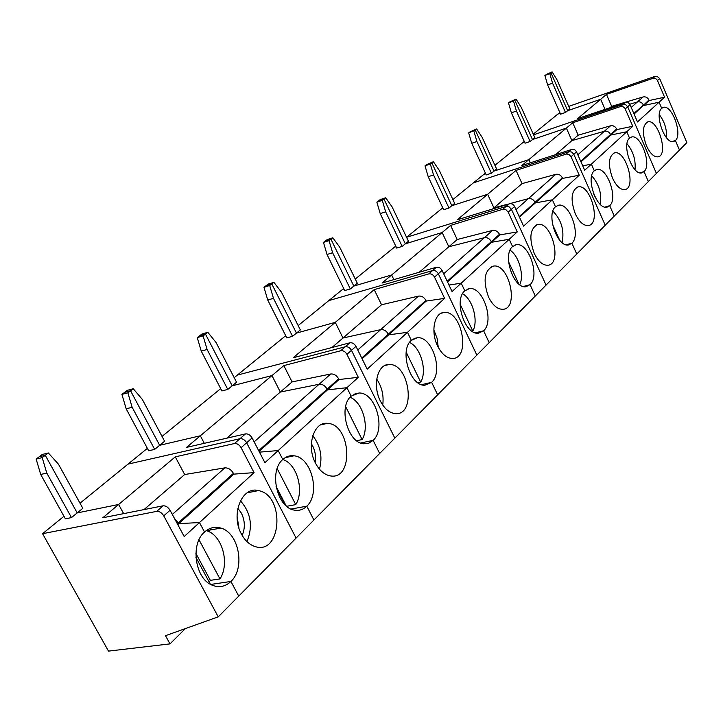<?xml version="1.0" encoding="UTF-8"?>
<svg xmlns="http://www.w3.org/2000/svg" width="723" height="723" viewBox="0 0 723 723"><rect width="100%" height="100%" fill="white"/><g stroke="black" fill="none" stroke-linecap="round" stroke-linejoin="round"><path stroke-width="1.08" d="M610.393 107.42L611.658 106.335L643.036 96.963C645.63 96.466 647.6 97.478 648.947 100L649.173 100.533L664.573 97.198L657.306 80.145L655.553 78.464L653.637 78.102L606.47 94.388L600.659 99.277L567.672 110.691L550.944 72.761L544.88 75.445L549.778 73.647L552.571 83.181L565.494 112.472L560.578 114.171L547.654 84.953L544.88 75.445M555.915 154.406L578.201 135.183L610.519 125.811C613.185 125.323 615.237 126.389 616.647 129.019L616.891 129.571L610.818 135.029L626.787 131.749L629.552 138.138C621.301 144.501 632.625 176.096 641.943 172.815L644.048 171.613L640.045 172.842L644.048 171.613C652.11 164.808 640.677 133.592 631.369 137.099L629.552 138.138L626.787 131.749L591.369 164.139L594.306 170.8L596.52 169.571C606.714 166.055 618.418 198.283 609.697 205.694L614.27 216.078L648.368 181.572L644.048 171.613L648.368 181.572L656.412 173.43L627.672 106.796L656.412 173.43L679.484 150.077L675.409 140.506L679.484 150.077L686.85 142.63L659.674 78.581L656.999 76.267L655.101 76.34L568.721 106.389M649.173 100.533L643.615 105.531L659.096 102.196L661.708 108.333C654.071 114.189 665.124 144.808 673.655 141.536L675.409 140.506L671.974 141.591L675.409 140.506C682.864 134.252 671.748 103.995 663.226 107.456L661.708 108.333L659.096 102.196L637.496 121.961L629.869 104.311L628.423 102.774L626.47 102.169L577.731 118.554L600.659 99.277L567.672 110.691L569.832 108.92L556.99 79.774L552.11 71.884L549.778 73.647M664.573 97.198L659.096 102.196L643.615 105.531L643.389 104.998C642.024 102.458 640.045 101.437 637.442 101.934L631.233 107.429M643.036 96.963L637.442 101.934L629.805 104.202L637.442 101.934C640.045 101.437 642.024 102.458 643.389 104.998L633.872 113.547M604.997 109.263L600.659 99.277L604.997 109.263M559.837 112.481L557.876 114.08L560.189 113.276L557.876 114.08L533.267 134.117M552.11 71.884L546.046 74.559L550.944 72.761L567.672 110.691L565.494 112.472M659.295 114.641C664.509 121.509 666.958 129.263 666.624 137.912M606.47 94.388L611.658 106.335M648.947 100L634.098 114.08M646.416 145.712C650.113 153.583 654.026 157.289 658.156 156.828C668.92 154.966 657.84 118.174 647.645 121.943C642.431 125.35 642.024 133.267 646.416 145.712M547.654 84.953L552.571 83.181M616.891 129.571L632.77 126.272L624.862 108.161L622.874 106.606L620.515 106.534L622.919 104.428L533.574 134.812L622.919 104.428L625.666 104.663L627.672 106.796L625.666 104.663L622.919 104.428L625.314 102.341M614.324 152.969L614.324 152.96C608.468 156.566 607.871 164.98 612.553 178.192C616.376 186.209 620.515 189.995 624.952 189.562C636.827 187.781 625.63 149.119 614.342 152.96L613.935 153.086M632.77 126.272L626.787 131.749L610.818 135.029L610.574 134.478C609.146 131.83 607.085 130.755 604.401 131.234L577.84 154.785M620.515 106.534L572.724 122.756L566.38 128.088L571.911 140.605L604.401 131.234C607.085 130.755 609.146 131.83 610.574 134.478L580.723 161.301M610.519 125.811L604.401 131.234L571.911 140.605L566.38 128.088L532.471 139.548L514.785 100.117L508.477 102.892L513.511 101.075L516.43 111.035L530.104 141.491L525.052 143.199L511.387 112.824L508.477 102.892M524.265 141.446L522.413 142.955L524.609 142.214L522.413 142.955L494.939 165.332M530.104 141.491L534.83 137.623L521.256 107.32L516.059 99.159L513.511 101.075M516.059 99.159L509.751 101.925L514.785 100.117L532.471 139.548L566.38 128.088L528.865 159.62L530.293 162.792L528.865 159.62L521.789 165.567L572.733 149.137L574.794 149.815L576.348 151.469L584.681 170.257L591.369 164.139L582.72 165.829L591.369 164.139L594.306 170.8C585.377 177.722 596.918 210.33 607.121 207.112L609.697 205.694L604.97 207.094L609.697 205.694L614.27 216.078L605.232 225.224L573.809 154.288L571.649 152.002L568.766 151.703L571.649 152.002L573.809 154.288L576.556 151.875M627.013 143.787C633.212 151.315 635.879 159.955 635.02 169.697M572.724 122.756L578.201 135.183M485.395 173.095L483.687 174.487L485.729 173.818L483.687 174.487L473.438 182.829L568.766 151.703L571.522 149.299M616.647 129.019L610.574 134.478L610.818 135.029L580.976 161.871M468.685 132.896L475.255 130.023L494.017 171.089L528.865 159.62L494.017 171.089L491.423 173.213L486.236 174.921L471.739 143.29L468.685 132.896L470.086 131.839L475.255 130.023L494.017 171.089L496.602 168.974L482.196 137.424L476.647 128.974L470.086 131.839L476.647 128.974M511.387 112.824L516.43 111.035M591.703 175.806C598.996 184.013 601.879 193.556 600.334 204.437M595.345 197.596L593.547 193.538M473.854 131.08L476.909 141.5L491.423 173.213M476.909 141.5L471.739 143.29M571.043 156.728L568.884 154.433L566.38 154.026L516.05 170.402L522.033 183.615L555.815 174.324C558.617 173.854 560.795 175.02 562.331 177.822L562.593 178.409L579.25 175.228L571.043 156.728L573.809 154.288L605.232 225.224L546.055 285.106L511.423 209.299L546.055 285.106L535.282 296.005L530.076 284.672L523.353 286.489L530.076 284.672C540.37 275.815 528.314 241.563 515.996 244.799L512.562 246.561L509.218 239.277L461.211 283.181L448.992 285.052L461.211 283.181L464.799 290.818L469.218 288.685C482.792 285.874 494.785 321.075 483.606 330.782L489.191 342.648L535.282 296.005L530.076 284.672L526.082 286.688C513.764 289.408 502.069 254.794 512.562 246.561L509.218 239.277L491.622 242.25L491.333 241.618C489.625 238.59 487.302 237.289 484.338 237.713L443.669 273.791M565.982 154.126L568.766 151.703L473.438 182.829L452.896 199.566M442.756 207.817L441.22 209.074L443.063 208.486L441.22 209.074L406.57 237.289L506.046 206.453L406.57 237.289M579.25 175.228L552.372 199.81L535.345 202.919L552.372 199.81L555.499 206.769L558.228 205.305C569.426 201.862 581.355 235.102 571.884 243.199L576.755 254.035L571.884 243.199L566.281 244.79L571.884 243.199L568.712 244.889C557.505 247.935 545.82 214.315 555.499 206.769L552.372 199.81L523.579 226.136L514.387 206.055L512.715 204.266L510.528 203.506L457.27 219.81L487.645 194.279L493.899 207.881L522.033 183.615M562.593 178.409L519.494 217.18M562.331 177.822L535.065 202.323L535.345 202.919L535.065 202.323C533.466 199.431 531.233 198.21 528.368 198.662L510.293 203.497L528.368 198.662L516.041 209.607M492.914 208.721L493.899 207.881L506.335 204.555L493.899 207.881L487.645 194.279L451.83 205.694L487.645 194.279L516.05 170.402M425.016 165.838L426.552 164.672L431.857 162.856L451.83 205.694L431.857 162.856L433.384 161.699L426.552 164.672L431.857 162.856L430.321 164.013L433.529 174.948L448.974 208.034L443.642 209.724L428.215 176.737L425.016 165.838L430.321 164.013M575.327 213.9C579.277 222.033 583.633 225.91 588.405 225.531C601.581 223.931 590.393 183.163 577.831 187.004C571.152 190.827 570.32 199.792 575.327 213.9M448.974 208.034L454.659 203.362L439.34 170.465L433.384 161.699M552.905 211.116C561.455 220.009 564.518 230.501 562.105 242.603M559.647 240.172L552.562 224.482M519.213 216.566L535.065 202.323C533.466 199.431 531.233 198.21 528.368 198.662L555.815 174.324M534.216 253.339C538.274 261.545 542.856 265.513 547.971 265.242C562.684 263.967 551.712 220.813 537.641 224.546C529.977 228.576 528.838 238.174 534.216 253.339M428.215 176.737L433.529 174.948M419.25 272.246L457.207 239.521L492.544 230.438C495.481 230.013 497.795 231.297 499.476 234.297L499.765 234.921L517.261 231.92L508.206 212.137L511.423 209.299L509.091 206.823L506.046 206.453L509.091 206.823L511.423 209.299L514.613 206.489M508.206 212.137L505.865 209.652L502.81 209.272L450.61 225.404L442.142 232.526L405.323 243.823L383.985 199.06L378.545 200.877L376.846 202.16L382.295 200.343L385.666 211.83L402.169 246.407L396.701 248.088L380.217 213.61L376.846 202.16M492.544 230.438L484.338 237.713L448.82 246.751L442.142 232.526L448.82 246.751L484.338 237.713C487.302 237.289 489.625 238.59 491.333 241.618L447.203 281.265M395.752 246.091L394.433 247.167L396.032 246.679L394.433 247.167L355.273 279.06M402.169 246.407L408.459 241.256L392.092 206.877L385.675 197.777L382.295 200.343M385.675 197.777L380.244 199.593L378.545 200.877L383.985 199.06L405.323 243.823L442.142 232.526L391.64 274.984L393.872 279.62L391.64 274.984L382.033 283.055L436.349 267.284C438.725 266.886 440.641 267.935 442.078 270.438L452.065 291.55L461.211 283.181L464.799 290.818C453.429 299.81 464.907 335.327 478.463 333.186L483.606 330.782L475.454 332.842L483.606 330.782L489.191 342.648L476.855 355.138L438.319 273.764C436.873 271.242 434.948 270.185 432.562 270.583C434.948 270.185 436.873 271.242 438.319 273.764L442.078 270.438M517.261 231.92L509.218 239.277L491.622 242.25L447.51 281.925M510.086 250.212C518.915 255.788 524.401 275.391 519.738 284.735M518.87 284.076L508.603 261.816M450.61 225.404L457.207 239.521M499.765 234.921L491.622 242.25L491.333 241.618L499.476 234.297M343.687 288.495L342.648 289.336L343.922 288.965L342.648 289.336L328.82 300.596L432.562 270.583L436.349 267.284M323.47 242.413L329.046 240.623L330.935 239.196L353.818 286.064L391.64 274.984L353.818 286.064L350.321 288.938L344.708 290.574L327.022 254.487L323.47 242.413L325.359 240.985L330.935 239.196L353.818 286.064L357.298 283.208L339.756 247.23L332.815 237.768L327.239 239.566L325.359 240.985L330.935 239.196L332.815 237.768M488.567 297.117C492.715 305.332 497.505 309.399 502.955 309.299C519.485 308.594 509.082 262.72 493.222 266.145C484.311 270.357 482.765 280.678 488.567 297.117M380.217 213.61L385.666 211.83M462.566 293.737C472.652 299.105 478.662 320.985 472.806 331.062L460.135 304.229M472.806 331.062L472.092 331.242M329.046 240.623L332.616 252.734L350.321 288.938M332.616 252.734L327.022 254.487M434.523 277.108C433.068 274.586 431.143 273.52 428.748 273.918L374.207 289.634L381.545 304.763L418.49 296.114C421.581 295.734 424.058 297.162 425.91 300.397L426.227 301.066L444.609 298.364L434.523 277.108L438.319 273.764L476.855 355.138L394.839 438.138L351.477 350.33L394.839 438.138L379.665 453.484L373.14 440.361L360.678 442.991L373.14 440.361C386.245 428.802 375.382 392.228 359.069 393.014L351.143 396.159L346.932 387.7L278.192 450.565L259.467 452.146L278.192 450.565L282.792 459.503C286.1 456.511 289.824 455.282 293.963 455.806C311.459 457.135 320.795 493.692 306.796 506.181L313.918 520.027L379.665 453.484L373.14 440.361L368.847 443.163L363.931 443.777C347.781 443.38 337.948 406.751 351.143 396.159L346.932 387.7L327.519 389.86L327.148 389.137C325.052 385.603 322.377 383.976 319.114 384.256L254.144 441.87M428.748 273.918L432.562 270.583L328.82 300.596L298.165 325.567M285.693 335.716L237.316 375.11L345.296 346.76L237.316 375.11L234.189 377.659M444.609 298.364L407.474 332.327L388.685 334.839L407.474 332.327L411.351 340.352L417.18 337.758C432.11 335.689 443.768 371.721 431.64 382.331L437.659 394.794L431.64 382.331L421.626 384.672L431.64 382.331L424.862 385.223C409.995 386.398 399.069 350.14 411.351 340.352L407.474 332.327L367.212 369.155L355.978 346.362C354.378 343.642 352.327 342.458 349.824 342.81L293.149 357.777L335.273 322.359L343 338.002L381.545 304.763M426.227 301.066L362.096 358.762M425.91 300.397L388.341 334.153L388.685 334.839L388.341 334.153C386.398 330.8 383.85 329.299 380.687 329.643L343 338.002L335.273 322.359L296.457 333.104L335.273 322.359L374.207 289.634M263.976 287.275L266.091 285.684L271.803 283.922L296.457 333.104L271.803 283.922L273.9 282.341L268.197 284.094L266.091 285.684L271.803 283.922L269.688 285.522L273.466 298.328L292.544 336.312L286.796 337.894L267.736 300.036L263.976 287.275L269.688 285.522M437.605 346.001C441.78 354.125 446.742 358.283 452.49 358.454C471.161 358.744 461.907 309.715 443.904 312.517C434.225 312.851 430.483 331.965 437.605 346.001M292.544 336.312L300.343 329.923L281.446 292.173L273.9 282.341M409.552 342.44C420.804 347.438 427.41 370.935 420.705 382.133L406.19 352.2M420.705 382.133L417.948 382.783M438.265 347.311L437.108 338.346L433.845 329.932M361.744 358.048L388.341 334.153C386.398 330.8 383.85 329.299 380.687 329.643L357.768 349.977M331.956 347.528L343 338.002L380.687 329.643L418.49 296.114M380.325 400.94C384.437 408.802 389.471 413.032 395.409 413.619C416.62 415.58 409.507 362.919 388.938 364.537C377.533 364.085 372.255 385.567 380.325 400.94M267.736 300.036L273.466 298.328M377.921 394.704L376.945 390.51M382.729 405.061C383.958 395.635 381.961 386.977 376.728 379.087M226.85 438.156L292.083 381.907L330.673 374.008C333.918 373.71 336.566 375.318 338.635 378.816L338.997 379.539L358.301 377.307L346.932 354.333L351.477 350.33C349.86 347.609 347.808 346.416 345.296 346.76C347.808 346.416 349.86 347.609 351.477 350.33L355.978 346.362M346.932 354.333C345.314 351.604 343.244 350.402 340.732 350.745L283.832 365.603L271.956 375.58L232.182 385.82L205.477 334.098L199.629 335.797L197.252 337.587L203.1 335.897L207.112 349.471L227.781 389.426L221.898 390.935L201.256 351.125L197.252 337.587M330.673 374.008L319.114 384.256L280.334 392.038L271.956 375.58L280.334 392.038L319.114 384.256C322.377 383.976 325.052 385.603 327.148 389.137L258.689 450.646M220.705 388.64L162.024 436.421M227.781 389.426L236.548 382.241L216.087 342.548L207.835 332.309L203.1 335.897M207.835 332.309L201.997 334.008L199.629 335.797L205.477 334.098L232.182 385.82L271.956 375.58L200.334 435.788L204.293 443.316L200.334 435.788L186.543 447.383L245.468 433.899C248.088 433.637 250.303 434.984 252.11 437.939L264.925 462.702L278.192 450.565L282.792 459.503C296.873 463.75 304.609 490.655 295.761 504.618L277.171 468.594M358.301 377.307L346.932 387.7L327.519 389.86L259.087 451.414M350.049 397.289C362.621 401.907 369.815 427.076 362.115 439.566L356.656 440.732M362.115 439.566L345.648 406.597M283.832 365.603L292.083 381.907M338.997 379.539L327.519 389.86L327.148 389.137L338.635 378.816M282.792 459.503C268.829 470.845 276.737 507.157 293.854 510.022C298.726 511.08 303.036 509.796 306.796 506.181L291.053 509.055L306.796 506.181L313.918 520.027L296.078 538.075L246.633 442.774C244.808 439.801 242.585 438.445 239.964 438.707C242.585 438.445 244.808 439.801 246.633 442.774L252.11 437.939M121.907 394.406L127.863 392.806L130.556 390.772L159.656 445.296L200.334 435.788L159.656 445.296L154.677 449.381L148.667 450.772L126.173 408.811L121.907 394.406L124.609 392.372L130.556 390.772L159.656 445.296L164.6 441.247L142.323 399.412L133.24 388.739L127.284 390.357L124.609 392.372L130.556 390.772L133.24 388.739M315.481 463.136C319.385 470.456 324.284 474.695 330.176 475.861C354.279 480.714 351.044 423.931 327.447 423.362C313.809 421.437 306.136 446.01 315.481 463.136M201.256 351.125L207.112 349.471M295.761 504.618L286.688 506.299M286.127 505.82L276.059 486.362M315.092 462.34C316.078 456.764 315.3 451.351 312.752 446.1L311.36 443.732M319.467 469.173C322.738 456.837 320.497 445.684 312.752 435.716M147.365 448.359L128.034 464.103L239.964 438.707L245.468 433.899M276.349 487.88L285.187 504.934M127.863 392.806L132.146 407.257L154.677 449.381M132.146 407.257L126.173 408.811M254.08 472.625L241.093 447.664L246.633 442.774L296.078 538.075L238.735 596.104L230.917 581.455L210.718 584.455L230.917 581.455L238.735 596.104L218.229 616.855L163.75 515.851L170.077 510.275C168.107 507.121 165.766 505.639 163.073 505.82L102.829 517.758L118.635 504.464L123.642 513.628L118.635 504.464L77.189 512.923L118.635 504.464L175.273 456.855L184.672 474.532L224.835 467.871C228.233 467.709 231.098 469.534 233.43 473.339L233.836 474.125L254.08 472.625L199.476 522.557L178.825 523.615L177.768 524.564M241.093 447.664C239.259 444.672 237.027 443.307 234.397 443.561L239.964 438.707L128.034 464.103L80.009 503.208M233.836 474.125L178.825 523.615L174.478 518.454L178.825 523.615L199.476 522.557L204.528 532.029C209.471 527.645 214.921 526.335 220.877 528.088C238.816 532.697 245.567 568.197 230.917 581.455C225.323 586.733 219.051 587.962 212.119 585.151C195.011 578.644 190.14 543.931 204.528 532.029L199.476 522.557L184.202 536.529L170.077 510.275M36.15 459.078L42.196 457.614L45.269 455.282L77.189 512.923L71.496 517.596L65.386 518.825L40.714 474.478L36.15 459.078L39.232 456.755L45.269 455.282L48.333 452.969L42.295 454.451L39.232 456.755L45.269 455.282L77.189 512.923L82.829 508.305L58.409 464.094L48.333 452.969M144.004 509.598L184.672 474.532M241.473 534.116C244.916 540.442 249.299 544.536 254.632 546.407C281.717 556.213 285.431 495.128 258.482 490.601C241.997 485.82 230.321 514.577 241.473 534.116M206.209 530.637L206.38 530.682C222.078 534.803 230.122 563.325 219.973 578.915L199.024 539.783M219.973 578.915L210.366 580.361L195.879 553.402M210.366 580.361L209.209 582.105M238.942 528.043L237.063 516.267M242.169 535.363C245.269 528.161 245.025 520.768 241.419 513.185L237.831 508.251M246.941 541.563C253.131 526.407 250.953 512.806 240.407 500.768M210.447 528.314L210.773 529.896M234.397 443.561L175.273 456.855M63.967 516.267L42.567 533.691L156.719 511.369C159.422 511.188 161.762 512.688 163.75 515.851M218.229 616.855L165.486 635.689L169.995 643.886L108.495 651.116L42.567 533.691M169.995 643.886L185.395 628.585M195.933 557.415L210.366 584.256M42.196 457.614L46.778 473.059L71.496 517.596M46.778 473.059L40.714 474.478M652.896 78.265L655.101 76.34M657.487 80.515L659.674 78.581M630.058 104.699L625.278 108.911M509.254 203.651L502.81 209.272M349.824 342.81L340.732 350.745M224.835 467.871L172.318 514.442M233.43 473.339L177.325 523.75M156.719 511.369L163.073 505.82M596.52 169.571L595.996 169.742M558.228 205.305L557.406 205.549M577.18 187.203L577.831 187.004M536.611 224.853L537.641 224.546M515.996 244.799L514.704 245.169M469.218 288.685L467.185 289.245M491.604 266.606L493.222 266.145M417.18 337.758L413.936 338.59M441.346 313.204L443.904 312.517M384.817 365.558L388.938 364.537M359.069 393.014L353.809 394.261M293.963 455.806L285.224 457.65M320.687 424.88L327.447 423.362M220.877 528.088L206.38 530.682M247.13 492.824L258.482 490.601"/></g></svg>
